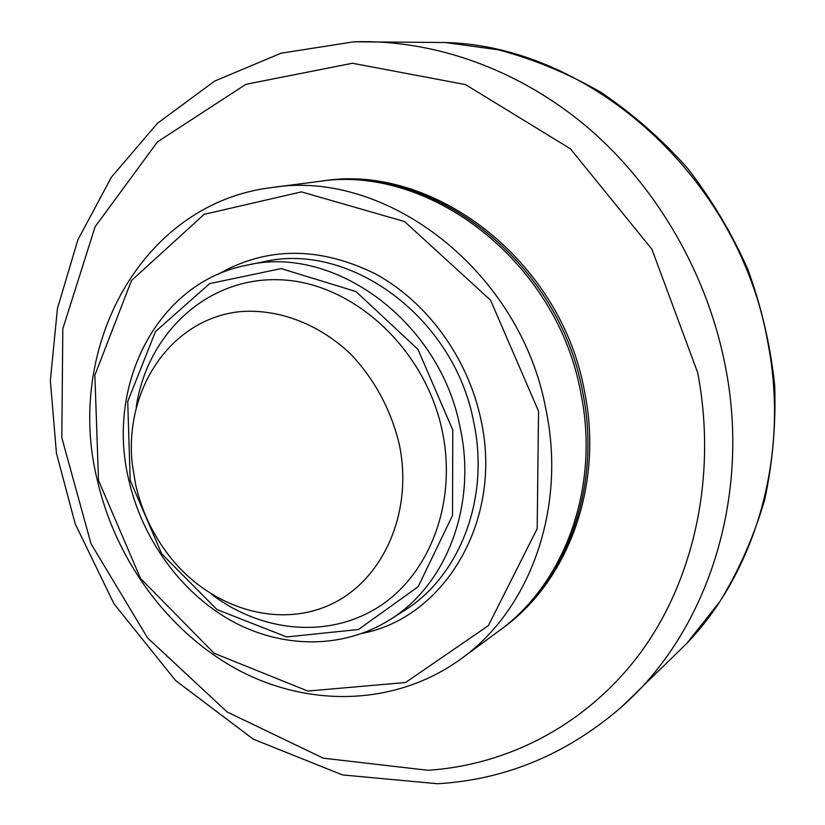 <?xml version="1.0" encoding="UTF-8"?>
<svg xmlns="http://www.w3.org/2000/svg" width="825" height="825" viewBox="0 0 825 825"><rect width="100%" height="100%" fill="white"/><g stroke="black" fill="none" stroke-linecap="round" stroke-linejoin="round"><path stroke-width="1.24" d="M318.997 181.438L322.616 180.964C433.012 162.834 560.835 260.133 584.409 390.854C603.962 484.873 568.446 581.027 502.466 628.33L499.527 630.486M320.203 181.273C430.805 163.113 558.927 260.669 582.584 391.731C602.198 486.007 566.61 582.388 500.507 629.764M272.044 187.533L317.79 181.593C428.588 163.381 557.009 261.216 580.738 392.618C600.425 487.132 564.774 583.749 498.548 631.218L461.423 658.587C529.939 609.52 566.744 508.592 545.913 409.406C520.719 271.477 386.626 168.578 272.044 187.533C141.343 203.002 64.453 348.202 97.288 480.037C115.882 561.248 169.837 634.229 240.714 671.303C311.592 707.912 397.124 705.488 461.423 658.587M538.55 411.221L537.178 528.67L488.4 625.608L405.591 682.502L307.808 691.051L214.16 653.287L140.57 578.531L98.515 480.428L94.875 375.2L131.484 280.562L204.146 214.345L301.403 191.874L404.549 221.543L490.555 300.176L538.55 411.221M460.267 428.185C440.488 321.812 334.311 244.241 247.149 265.134C157.606 281.944 105.569 384.728 128.782 479.892C142.209 538.983 180.685 592.391 231.165 620.658C281.696 648.605 342.447 649.492 389.74 619.812C446.098 585.286 477.056 505.972 460.267 428.185M452.77 430.031L452.533 515.429L418.172 586.699L358.463 629.506L286.688 636.941L216.996 609.582L161.752 553.895L130.185 480.294L127.72 401.548L155.492 331.516L209.684 283.614L281.16 268.589L355.998 291.555L417.966 349.377L452.77 430.031M136.208 407.034C147.304 333.341 207.436 276.705 280.16 279.778C352.729 282.263 425.494 348.635 442.386 431.65C457.019 502.064 430.176 573.22 379.871 606.107C329.474 639.076 261.845 632.723 211.447 594.186M135.609 484.574L132.175 463.268C124.42 389.153 170.734 319.471 239.075 311.737C277.757 308.251 319.069 323.689 351.306 354.698C374.839 379.912 390.802 409.643 399.197 443.912C413.83 512.985 382.398 581.759 329.134 605.189C275.901 628.959 209.323 607.087 169.62 556.401C153.017 535.074 141.683 511.129 135.609 484.574M697.672 372.642C717.018 473.54 695.052 576.479 642.634 649.832C589.72 722.958 509.86 764.971 427.845 770.282L323.317 758.185L227.133 711.975L147.623 637.972L91.018 543.768L61.813 437.704L62.813 328.814L95.102 226.772L157.503 141.848L245.881 84.315L352.43 63.257L465.486 84.583L570.395 148.778L651.925 249.263L697.672 372.642M445.283 42.508C590.411 46.045 739.097 177.385 767.807 342.293C789.855 455.101 756.143 571.003 686.833 643.345L720.101 601.281C739.087 570.065 753.926 536.291 764.62 499.96C772.705 462.588 776.057 424.267 774.654 385.007C770.478 345.716 761.599 307.312 747.997 269.785C731.837 233.289 711.666 199.423 687.483 168.176C661.32 138.868 632.383 113.53 600.672 92.153C567.806 73.332 533.723 59.225 498.403 49.83L445.283 42.508L353.977 41.797L281.067 53.192L214.655 81.087L157.451 123.286L111.427 177.148L77.859 239.869L57.43 308.591L50.346 380.583L56.44 453.203L75.24 523.947L114.025 603.879L175.601 680.542L253.265 739.169L342.519 774.933L437.652 783.75C505.838 779.646 567.105 754.081 621.431 707.056C706.808 632.342 751.596 498.052 725.278 365.846C707.283 273.611 656.886 186.811 587.936 127.7C518.667 68.96 433.579 39.26 353.997 41.797M362.361 633.342C444.665 617.595 503.157 520.235 481.047 420.265C468.157 357.968 426.979 301.61 374.839 273.58C318.873 246.304 266.609 246.541 218.017 274.323M247.149 265.134L263.464 261.834C349.666 241.209 454.338 317.429 473.705 422.07C490.174 498.599 459.525 576.747 403.796 610.902L389.74 619.812M621.431 707.056L686.833 643.345"/></g></svg>
